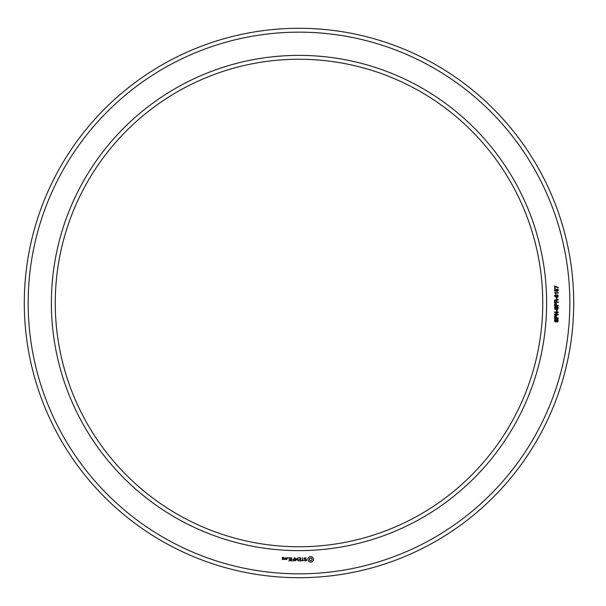 <?xml version="1.0" encoding="UTF-8"?>
<svg xmlns="http://www.w3.org/2000/svg" width="606" height="606" viewBox="0 0 606 606"><rect width="100%" height="100%" fill="white"/><g stroke="black" fill="none" stroke-linecap="round" stroke-linejoin="round"><path stroke-width="0.91" d="M542.756 303A243.748 243.748 0 0 0 177.134 91.907A243.748 243.748 0 0 0 177.134 514.093A243.748 243.748 0 0 0 542.756 303M573.715 303A274.7 274.7 0 0 0 161.658 65.1A274.7 274.7 0 0 0 161.658 540.9A274.7 274.7 0 0 0 573.715 303M546.627 303A247.619 247.619 0 0 0 175.202 88.552A247.619 247.619 0 0 0 175.202 517.448A247.619 247.619 0 0 0 546.627 303M569.845 303A270.837 270.837 0 0 0 163.59 68.448A270.837 270.837 0 0 0 163.59 537.552A270.837 270.837 0 0 0 569.845 303M283.51 559.512L283.684 558.467L282.654 558.293L282.654 557.603L283.51 557.914L283.684 557.429L282.472 557.255L282.298 559.346L283.51 559.512M285.07 559.512L285.07 557.747L284.896 558.634L283.858 559.126L285.07 559.512M285.562 557.914L285.562 559.346L286.782 559.512L286.956 557.914L285.562 557.914M287.782 558.338L287.782 557.747L287.782 558.338M288.767 560.929L290.706 560.755L290.532 557.747L288.585 557.921L290.35 558.096L290.35 559.164L288.933 559.338L290.35 559.512L290.35 560.573L288.767 560.929M291.645 560.929L291.645 557.747L291.645 560.929M292.554 560.929L294.493 560.755L294.311 557.747L294.137 559.156L292.721 559.338L294.137 559.512L294.137 560.573L292.554 560.929M295.546 560.838L296.66 558.974L298.091 560.755L297.917 557.747L297.735 560.103L296.66 558.452L295.576 560.111L295.22 557.929L295.546 560.838M300.674 560.929L300.849 557.914L298.917 557.747L300.493 558.096L300.493 559.164L299.084 559.338L300.493 559.512L300.493 560.573L298.728 560.755L300.674 560.929M303.614 560.573L302.727 560.573L302.553 557.747L302.379 560.573L301.318 560.755L303.614 560.573M306.439 560.489L306.439 559.565L304.439 558.853L304.924 558.096L306.288 558.118L304.818 557.747L304.091 558.164L304.091 559.103L306.091 559.815L305.606 560.573L304.242 560.55L305.697 560.929L306.439 560.489M311.704 562.027L313.37 560.361L313.37 558.315L311.704 556.649L309.651 556.649L307.984 558.315L307.984 560.361L309.651 562.027L311.704 562.027M557.02 322.089L557.831 320.051L556.831 319.794L556.255 321.612L555.55 321.968L554.717 321.619L554.679 319.627L555.588 319.218L554.838 320.642L555.467 321.483L556.422 319.46L557.179 319.104L558.065 319.559L557.975 321.703L557.02 322.089M558.232 318.415L554.49 318.415L554.77 315.923L556.323 315.893L556.649 317.908L558.232 317.908L558.232 318.415M558.232 314.984L554.49 314.984L554.49 314.385L557.528 312.491L554.49 312.491L554.49 312.007L558.232 312.007L558.232 312.575L555.202 314.499L558.232 314.499L558.232 314.984M557.02 311.386L556.55 311.386L556.55 310.105L557.02 310.105L557.02 311.386M557.02 309.613L557.831 307.575L556.831 307.31L556.255 309.128L555.55 309.484L554.717 309.136L554.679 307.144L555.588 306.734L554.838 308.166L555.467 309.007L556.422 306.984L557.179 306.628L558.065 307.075L557.975 309.227L557.02 309.613M558.232 305.939L554.49 305.939L554.77 303.447L556.323 303.409L556.649 305.432L558.232 305.432L558.232 305.939M558.232 302.439L554.49 302.439L554.619 300L558.232 299.326L558.232 299.955L557.194 300.046L556.634 300.781L556.634 301.932L558.232 301.932L558.232 302.439M557.02 298.909L556.55 298.909L556.55 297.629L557.02 297.629L557.02 298.909M555.414 297.061L554.581 295.97L555.164 294.948L557.634 294.925L558.331 295.97L557.762 296.955L555.414 297.061M555.649 293.115L555.649 293.978L554.604 292.63L558.232 292.63L558.232 293.115L555.649 293.115M557.308 291.403L557.664 289.577L556.497 289.615L556.611 291.274L554.641 290.994L554.641 289.092L555.088 289.092L555.088 290.645L556.103 290.804L556.202 289.236L557.937 289.206L558.331 290.229L557.308 291.403M554.641 288.479L554.641 285.934L558.232 287.449L558.232 287.956L555.104 286.456L555.104 288.479L554.641 288.479M283.335 559.164L282.654 559.164L282.654 558.649L283.335 558.649L283.335 559.164M286.6 559.164L285.918 559.164L285.918 558.096L286.6 558.096L286.6 559.164M310.673 560.762L309.674 560.345L309.257 559.338L309.674 558.331L310.673 557.914L311.681 558.331L312.098 559.338L311.681 560.345L310.673 560.762M555.573 316.135L555.02 316.438L554.937 317.908L556.225 317.908L556.081 316.347L555.573 316.135M555.573 303.651L555.02 303.954L554.937 305.432L556.225 305.432L556.081 303.864L555.573 303.651M556.21 300.758L555.558 299.985L555.013 300.281L554.937 301.932L556.21 301.932L556.21 300.758M557.921 295.978L556.422 295.198L554.99 295.94L556.497 296.72L557.921 295.978"/></g></svg>
